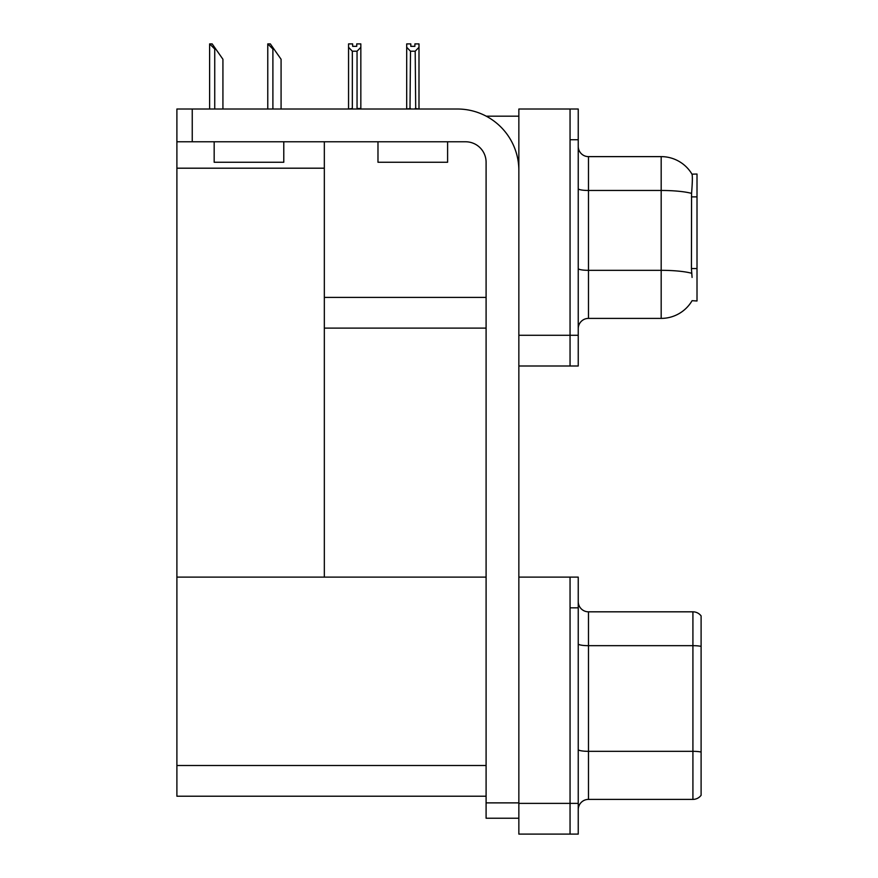 <?xml version="1.0" encoding="UTF-8"?>
<svg xmlns="http://www.w3.org/2000/svg" width="878" height="878" viewBox="0 0 878 878"><rect width="100%" height="100%" fill="white"/><g stroke="black" fill="none" stroke-linecap="round" stroke-linejoin="round"><path stroke-width="1.32" d="M486.225 116.181L518.854 116.181M486.094 297.401L324.333 297.401L324.333 141.775M570.052 577.12L570.052 834.1L578.24 834.1L578.24 577.12L518.854 577.12L518.854 109.015L570.052 109.015L570.052 366.005L518.854 366.005L518.854 335.286L570.052 335.286L570.052 366.005L578.24 366.005L578.24 335.286L570.052 335.286L570.052 139.734L578.24 139.734L578.24 335.286M324.333 328.12L486.094 328.12M692.083 277.437L691.425 268.547L691.579 193.39C692.457 182.262 692.599 175.852 691.985 174.162L697.011 174.031L697.011 300.989L692.083 300.682A35.833 35.833 0 0 1 661.178 318.396A35.833 35.833 0 0 0 691.908 300.989M176.895 168.192L324.333 168.192L324.333 577.12L176.895 577.12L176.895 109.015L192.249 109.015L192.249 141.775L465.614 141.775A20.479 20.479 0 0 1 486.094 162.254L486.094 802.876L518.854 802.876M518.854 366.005L518.854 834.1L570.052 834.1L570.052 607.828L578.24 607.828M486.094 796.214L176.895 796.214L176.895 577.12L486.094 577.12M578.24 328.635A10.24 10.24 0 0 1 588.48 318.396L661.178 318.396L661.178 156.624L588.48 156.624A10.24 10.24 0 0 1 578.24 146.385A10.24 10.24 0 0 0 588.48 156.624L588.48 318.396M691.985 174.162A35.833 35.833 0 0 0 661.178 156.624A35.833 35.833 0 0 1 691.985 174.162M570.052 109.015L578.24 109.015L578.24 139.734M578.24 809.626A10.24 10.24 0 0 1 588.48 799.397L692.918 799.397L692.918 611.823L588.48 611.823A10.24 10.24 0 0 1 578.24 601.584A10.24 10.24 0 0 0 588.48 611.823L588.48 799.397M701.105 615.917A10.24 10.24 0 0 0 692.918 611.823A10.24 10.24 0 0 1 701.105 615.917L701.105 795.292A10.24 10.24 0 0 1 692.918 799.397M701.105 647.086L701.105 646.373L701.105 647.086M415.7 109.015L415.195 51.209L410.498 51.209L406.701 47.302L406.701 43.9L410.794 43.9L410.794 46.325L414.899 46.325L410.794 46.325M414.899 46.325L414.899 43.9L418.993 43.9L418.993 47.302L415.195 51.209M415.195 108.499L418.993 109.015L418.993 47.302M410.498 51.209L409.993 109.015M410.498 108.499L406.701 109.015L406.701 47.302M356.742 46.325L352.649 46.325L356.742 46.325L356.742 43.9L360.836 43.9L360.836 47.302L357.05 51.209L352.341 51.209L352.341 108.499L348.555 109.015M352.341 51.209L348.555 47.302L348.555 43.9L352.649 43.9L352.649 46.325M348.555 47.302L348.555 108.499M360.836 47.302L360.836 108.499L357.05 108.499L357.05 51.209M268.251 43.9L270.325 43.9L273.914 49.014L272.893 49.014L267.768 43.9L267.768 109.015M281.081 109.015L281.081 59.254L273.914 49.014M210.094 43.9L212.169 43.9L215.758 49.014L214.737 49.014L209.612 43.9L209.612 109.015M222.924 109.015L222.924 59.254L215.758 49.014M518.854 818.23L486.094 818.23L486.094 802.876M518.854 170.442A61.427 61.427 0 0 0 457.427 109.015L192.249 109.015M192.249 141.775L176.895 141.775M377.979 141.775L377.979 162.254L447.604 162.254L447.604 141.775M214.166 141.775L214.166 162.254L283.781 162.254L283.781 141.775M697.011 196.87L691.425 196.87M697.011 268.547L691.425 268.547M518.854 803.381L578.24 803.381M176.895 765.506L486.094 765.506M691.579 193.39A35.833 6.223 180 0 0 661.178 190.471L588.48 190.471A10.24 1.778 0 0 1 578.24 188.693M691.688 273.288A35.833 6.223 180 0 0 661.178 270.325L588.48 270.325A10.24 1.778 0 0 1 578.24 268.547M701.105 646.373A10.24 1.778 180 0 0 692.918 645.67L588.48 645.67A10.24 1.778 0 0 1 578.24 643.892M701.105 752.04A10.24 1.778 180 0 0 692.918 751.327L588.48 751.327A10.24 1.778 0 0 1 578.24 749.549M272.893 109.015L272.893 49.014M214.737 109.015L214.737 49.014"/></g></svg>
